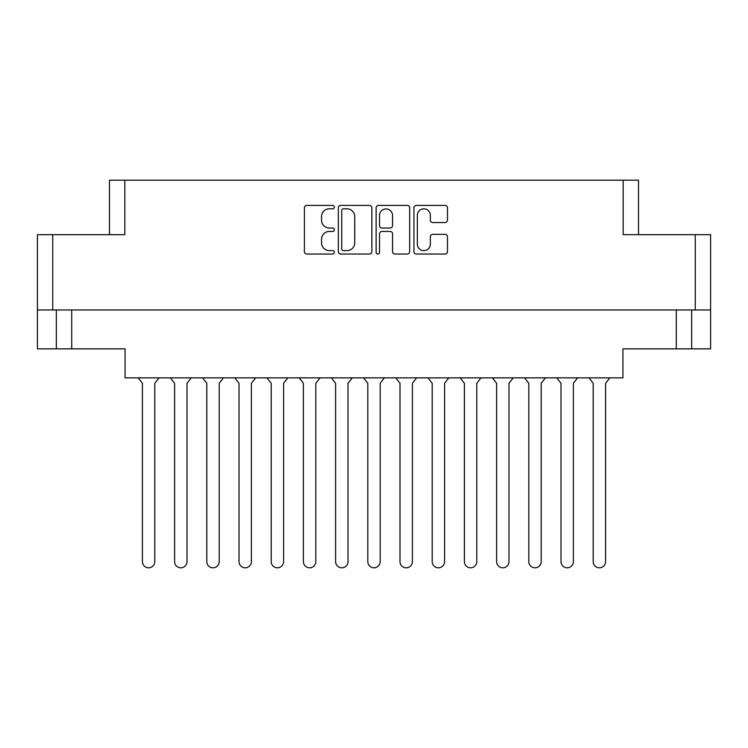 <?xml version="1.0" encoding="UTF-8"?>
<svg xmlns="http://www.w3.org/2000/svg" width="748" height="748" viewBox="0 0 748 748"><rect width="100%" height="100%" fill="white"/><g stroke="black" fill="none" stroke-linecap="round" stroke-linejoin="round"><path stroke-width="1.12" d="M417.337 244.129A6.508 6.508 0 0 0 423.836 250.636A6.508 6.508 0 0 0 430.343 244.129L430.343 236.779A2.431 2.431 0 0 1 432.774 234.348L445.051 234.348A2.431 2.431 0 0 1 447.482 236.779L447.482 251.609A2.431 2.431 0 0 1 445.051 254.04L416.365 254.04A2.431 2.431 0 0 1 413.934 251.609L413.934 207.841A2.431 2.431 0 0 1 416.365 205.41L445.051 205.41A2.431 2.431 0 0 1 447.482 207.841L447.482 220.118A2.431 2.431 0 0 1 445.051 222.549L432.774 222.549A2.431 2.431 0 0 1 430.343 220.118L430.343 215.321A6.508 6.508 0 0 0 423.836 208.814A6.508 6.508 0 0 0 417.337 215.321L417.337 244.129M377.834 254.04A1.702 1.702 0 0 0 379.535 252.338L379.535 233.862A2.431 2.431 0 0 1 381.966 231.431L390.11 231.431A2.431 2.431 0 0 1 392.541 233.862L392.541 251.609A2.431 2.431 0 0 0 394.972 254.04L407.249 254.04A2.431 2.431 0 0 0 409.68 251.609L409.68 207.841A2.431 2.431 0 0 0 407.249 205.41L378.563 205.41A2.431 2.431 0 0 0 376.132 207.841L376.132 252.338A1.702 1.702 0 0 0 377.834 254.04M109.479 234.676L109.479 180.193L124.832 180.193L124.832 234.676L52.753 234.676L52.753 309.971L37.4 309.971L37.4 234.676L52.753 234.676M695.247 234.676L710.6 234.676L710.6 309.971L695.247 309.971L695.247 234.676L623.168 234.676L623.168 180.193L638.521 180.193L638.521 234.676M37.4 309.971L37.4 348.858L56.343 348.858L56.343 309.971L56.343 348.858L125.075 348.858L125.075 377.843L622.925 377.843L622.925 348.858L676.295 348.858L676.295 309.971M371.868 251.609L371.868 207.841A2.431 2.431 0 0 0 369.437 205.41L340.751 205.41A2.431 2.431 0 0 0 338.32 207.841L338.32 251.609A2.431 2.431 0 0 0 340.751 254.04L369.437 254.04A2.431 2.431 0 0 0 371.868 251.609M329.326 208.814L332.673 208.814A1.702 1.702 0 0 0 334.375 207.112A1.702 1.702 0 0 0 332.673 205.41L306.839 205.41A2.431 2.431 0 0 0 304.408 207.841L304.408 251.609A2.431 2.431 0 0 0 306.839 254.04L332.673 254.04A1.702 1.702 0 0 0 334.375 252.338A1.702 1.702 0 0 0 332.673 250.636L329.326 250.636A7.779 7.779 0 0 1 321.546 242.857L321.546 239.21A7.779 7.779 0 0 1 329.326 231.431L332.673 231.431A1.702 1.702 0 0 0 334.375 229.73A1.702 1.702 0 0 0 332.673 228.028L329.326 228.028A7.779 7.779 0 0 1 321.546 220.239L321.546 216.593A7.779 7.779 0 0 1 329.326 208.814M623.168 180.193L124.832 180.193M695.247 309.971L52.753 309.971M710.6 309.971L710.6 348.858L676.295 348.858M343.426 208.814A1.702 1.702 0 0 0 341.724 210.515L341.724 248.934A1.702 1.702 0 0 0 343.426 250.636L346.95 250.636A7.779 7.779 0 0 0 354.73 242.857L354.73 216.593A7.779 7.779 0 0 0 346.95 208.814L343.426 208.814M392.541 215.443A6.508 6.508 0 0 0 386.033 208.935A6.508 6.508 0 0 0 379.535 215.443L379.535 225.597A2.431 2.431 0 0 0 381.966 228.028L390.11 228.028A2.431 2.431 0 0 0 392.541 225.597L392.541 215.443M691.657 309.971L691.657 348.858M609.816 377.843L605.581 383.285L605.581 561.617A6.19 6.19 0 0 1 599.391 567.807A6.19 6.19 0 0 1 593.201 561.617L593.201 383.285L588.957 377.843M159.043 377.843L154.799 383.285L154.799 561.617A6.19 6.19 0 0 1 148.609 567.807A6.19 6.19 0 0 1 142.419 561.617L142.419 383.285L138.184 377.843M191.236 377.843L187 383.285L187 561.617A6.19 6.19 0 0 1 180.81 567.807A6.19 6.19 0 0 1 174.611 561.617L174.611 383.285L170.376 377.843M448.828 377.843L444.593 383.285L444.593 561.617A6.19 6.19 0 0 1 438.393 567.807A6.19 6.19 0 0 1 432.204 561.617L432.204 383.285L427.968 377.843M513.221 377.843L508.986 383.285L508.986 561.617A6.19 6.19 0 0 1 502.796 567.807A6.19 6.19 0 0 1 496.607 561.617L496.607 383.285L492.362 377.843M577.624 377.843L573.389 383.285L573.389 561.617A6.19 6.19 0 0 1 567.19 567.807A6.19 6.19 0 0 1 561 561.617L561 383.285L556.764 377.843M223.437 377.843L219.201 383.285L219.201 561.617A6.19 6.19 0 0 1 213.002 567.807A6.19 6.19 0 0 1 206.813 561.617L206.813 383.285L202.577 377.843M287.83 377.843L283.595 383.285L283.595 561.617A6.19 6.19 0 0 1 277.405 567.807A6.19 6.19 0 0 1 271.215 561.617L271.215 383.285L266.971 377.843M352.233 377.843L347.998 383.285L347.998 561.617A6.19 6.19 0 0 1 341.799 567.807A6.19 6.19 0 0 1 335.609 561.617L335.609 383.285L331.373 377.843M142.419 561.617L142.419 383.285M154.799 383.285L154.799 561.617M206.813 561.617L206.813 383.285M219.201 383.285L219.201 561.617M271.215 561.617L271.215 383.285M283.595 383.285L283.595 561.617M335.609 561.617L335.609 383.285M347.998 383.285L347.998 561.617M255.638 377.843L251.393 383.285L251.393 561.617A6.19 6.19 0 0 1 245.204 567.807A6.19 6.19 0 0 1 239.014 561.617L239.014 383.285L234.779 377.843M320.032 377.843L315.796 383.285L315.796 561.617A6.19 6.19 0 0 1 309.607 567.807A6.19 6.19 0 0 1 303.408 561.617L303.408 383.285L299.172 377.843M384.435 377.843L380.19 383.285L380.19 561.617A6.19 6.19 0 0 1 374 567.807A6.19 6.19 0 0 1 367.81 561.617L367.81 383.285L363.565 377.843M174.611 561.617L174.611 383.285L174.611 561.617M187 383.285L187 561.617L187 383.285M239.014 561.617L239.014 383.285L239.014 561.617M251.393 383.285L251.393 561.617L251.393 383.285M303.408 561.617L303.408 383.285L303.408 561.617M315.796 383.285L315.796 561.617L315.796 383.285M367.81 561.617L367.81 383.285M380.19 383.285L380.19 561.617M432.204 561.617L432.204 383.285L432.204 561.617M444.593 383.285L444.593 561.617L444.593 383.285M496.607 561.617L496.607 383.285L496.607 561.617M508.986 383.285L508.986 561.617L508.986 383.285M561 561.617L561 383.285L561 561.617M573.389 383.285L573.389 561.617L573.389 383.285M416.627 377.843L412.391 383.285L412.391 561.617A6.19 6.19 0 0 1 406.201 567.807A6.19 6.19 0 0 1 400.002 561.617L400.002 383.285L395.767 377.843M481.029 377.843L476.785 383.285L476.785 561.617A6.19 6.19 0 0 1 470.595 567.807A6.19 6.19 0 0 1 464.405 561.617L464.405 383.285L460.17 377.843M545.423 377.843L541.187 383.285L541.187 561.617A6.19 6.19 0 0 1 534.998 567.807A6.19 6.19 0 0 1 528.799 561.617L528.799 383.285L524.563 377.843M400.002 561.617L400.002 383.285M412.391 383.285L412.391 561.617M464.405 561.617L464.405 383.285M476.785 383.285L476.785 561.617M528.799 561.617L528.799 383.285M541.187 383.285L541.187 561.617M593.201 561.617L593.201 383.285M605.581 383.285L605.581 561.617M71.705 309.971L71.705 348.858"/></g></svg>
